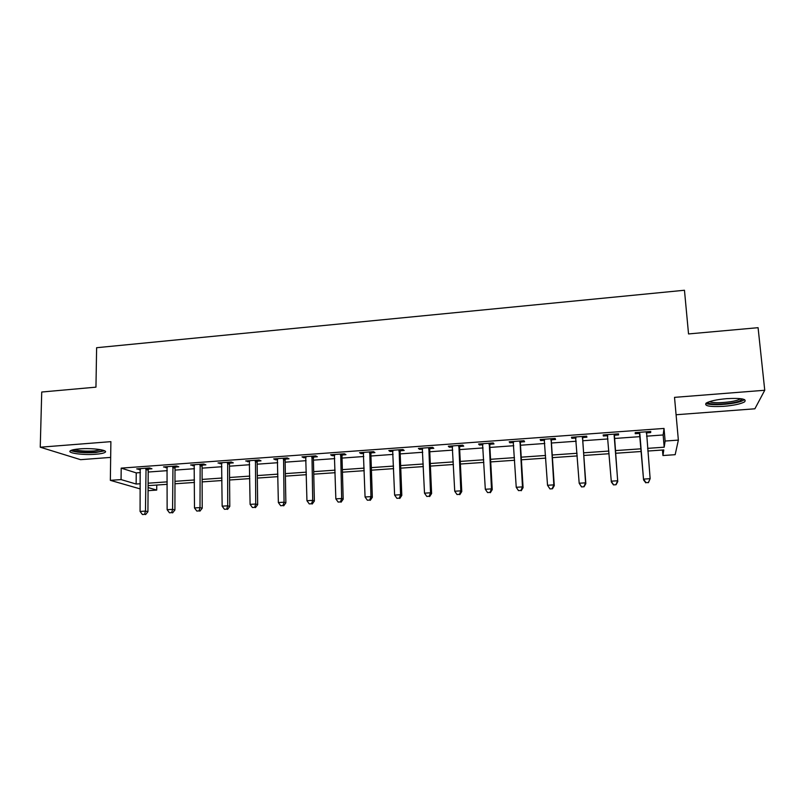 <?xml version="1.0" encoding="UTF-8"?>
<svg xmlns="http://www.w3.org/2000/svg" width="805" height="805" viewBox="0 0 805 805"><rect width="100%" height="100%" fill="white"/><g stroke="black" fill="none" stroke-linecap="round" stroke-linejoin="round"><path stroke-width="1.21" d="M95.795 454.241C100.434 453.869 103.463 453.265 104.892 452.44C109.228 450.186 92.464 447.781 79.504 448.898C74.895 449.281 71.897 449.874 70.508 450.689C66.262 453.024 83.217 455.328 95.795 454.241M723.836 406.314C733.778 405.448 740.67 403.979 744.504 401.916C747.181 399.018 741.284 397.922 726.814 398.646C716.822 399.542 709.98 401.011 706.297 403.033C703.721 405.941 709.567 407.038 723.836 406.314M156.744 485.053L156.713 490.084L148.07 490.678M676.089 414.746L754.879 408.799L764.75 390.264L758.079 327.685L688.537 333.934L684.461 290.253L96.62 347.71L95.956 387.155L41.729 392.025L40.25 447.208L80.601 459.675L110.667 457.401M646.566 436.169L663.139 434.972L664.024 428.431L665.131 441.039L678.363 440.104L675.164 454.694L662.938 455.529L663.783 449.935L647.814 451.042M662.465 450.025L662.938 455.529M664.024 428.431L121.203 468.128L136.236 472.887L140.402 472.595M148.201 472.032L167.279 470.653M175.007 470.1L194.438 468.701M202.095 468.148L221.898 466.729M229.475 466.186L249.651 464.727M257.157 464.193L277.715 462.714M285.141 462.181L306.081 460.671M313.427 460.138L334.759 458.609M342.034 458.085L363.769 456.516M370.954 456.002L393.092 454.402M400.196 453.899L422.746 452.269M429.769 451.766L452.742 450.116M459.665 449.613L483.081 447.932M489.913 447.439L513.761 445.718M520.503 445.235L544.804 443.485M551.435 443.012L576.199 441.231M582.729 440.758L607.956 438.946M614.396 438.484L639.985 436.642M646.465 432.889L650.661 432.587L650.742 431.49L635.215 432.617L635.226 433.704L639.401 433.402M614.457 435.213L618.602 434.911L618.502 433.835L603.156 434.952L603.337 436.018L607.473 435.716M582.81 437.507L586.905 437.206L586.644 436.159L571.48 437.256L571.822 438.302L575.907 438.011M551.536 439.772L555.581 439.48L555.148 438.443L540.155 439.54L540.668 440.566L544.583 440.275M520.604 442.015L524.608 441.734L524.015 440.717L509.193 441.794L509.877 442.8L513.57 442.529M490.034 444.239L493.998 443.947L493.234 442.951L478.583 444.018L479.418 445.004L482.899 444.752M459.806 446.433L463.72 446.151L462.805 445.165L448.325 446.222L449.311 447.198L452.581 446.956M429.92 448.596L433.794 448.315L432.718 447.359L418.399 448.395L419.536 449.351L422.605 449.13M400.367 450.74L404.191 450.468L402.973 449.522L388.815 450.548L390.103 451.484L392.971 451.283M371.135 452.863L374.919 452.591L373.56 451.655L359.553 452.682L360.982 453.597L363.659 453.406M342.226 454.966L345.969 454.694L344.47 453.779L330.624 454.785L332.193 455.69L334.679 455.509M313.638 457.039L317.341 456.767L315.701 455.872L302.006 456.868L303.716 457.753L306.011 457.592M285.362 459.092L289.025 458.82L287.244 457.944L273.7 458.92L275.541 459.806L277.655 459.645M257.399 461.114L261.021 460.852L259.099 459.987L245.706 460.963L249.61 461.688M229.727 463.127L233.309 462.865L231.266 462.01L218.014 462.976L221.868 463.7M202.357 465.109L205.899 464.857L203.725 464.012L190.614 464.968L194.428 465.693M175.279 467.081L178.78 466.82L176.486 465.994L163.516 466.94L167.289 467.655M148.482 469.023L151.954 468.772L149.539 467.957L136.699 468.892L140.432 469.607M140.271 488.937L110.345 480.344L110.889 441.653L40.25 447.208M110.345 480.344L121.062 479.589L136.136 484.026L140.312 483.735M121.203 468.128L121.062 479.589M764.75 390.264L674.52 397.358L678.363 440.104M148.09 487.548L156.713 490.084M641.213 451.494L615.553 453.275M609.093 453.718L583.796 455.469M577.245 455.922L552.411 457.643M545.75 458.105L521.388 459.796M514.626 460.259L490.708 461.919M483.855 462.392L460.39 464.022M453.436 464.495L430.403 466.095M423.36 466.578L400.749 468.148M393.625 468.641L371.427 470.18M364.222 470.684L342.427 472.183M335.142 472.696L313.759 474.175M306.383 474.688L285.393 476.137M277.936 476.651L257.338 478.079M249.812 478.603L229.586 480.001M221.979 480.525L202.136 481.903M194.458 482.437L174.977 483.785M167.229 484.318L148.1 485.646M647.592 448.355L664.195 447.198L665.131 441.039M148.12 483.191L167.239 481.853M174.977 481.32L194.458 479.961M202.125 479.418L221.969 478.039M229.566 477.506L249.781 476.097M257.308 475.574L277.896 474.135M285.342 473.622L306.333 472.153M313.698 471.639L335.071 470.15M342.356 469.637L364.142 468.128M371.347 467.625L393.534 466.075M400.649 465.572L423.249 464.002M430.283 463.509L453.316 461.899M460.259 461.416L483.714 459.786M490.567 459.303L514.476 457.643M521.227 457.17L545.579 455.469M552.24 455.006L577.054 453.275M583.605 452.813L608.892 451.052M615.342 450.599L640.991 448.818M663.139 434.972L664.195 447.198M136.236 472.887L136.136 484.026M650.571 431.5L650.661 432.587M603.257 434.952L603.337 436.018M571.751 437.236L571.822 438.302M540.608 439.51L540.668 440.566M509.807 441.744L509.877 442.8M479.367 443.958L479.418 445.004M449.26 446.151L449.311 447.198M419.496 448.315L419.536 449.351M390.063 450.458L390.103 451.484M360.952 452.581L360.982 453.597M332.163 454.674L332.193 455.69M303.696 456.747L303.716 457.753M275.531 458.79L275.541 459.806M247.668 460.822L247.678 461.829M220.107 462.825L220.117 463.821M192.848 464.807L192.848 465.803M165.87 466.769L165.87 467.755M139.185 468.711L139.174 469.697M639.834 433.533L643.577 479.941L639.412 432.315M645.831 482.507L643.618 479.106L650.138 478.683L648.407 482.668L645.831 482.507L648.407 482.668M646.516 431.802L650.138 478.683L648.438 482.346M639.814 434.609L638.858 432.355M646.828 431.772L646.324 433.321M643.577 479.941L645.801 482.839M613.48 484.892L616.056 484.731L613.48 484.892L611.347 482.004L607.312 434.65M613.43 484.57L611.206 481.179L617.656 480.766L617.757 481.591L614.235 436.461L614.819 434.106M614.336 434.137L617.656 480.766L616.006 484.409M607.755 436.34L606.94 434.68M616.056 484.731L617.757 481.591M581.532 486.914L584.078 486.753L581.532 486.914L579.187 483.242L575.575 436.964M581.411 486.602L579.187 483.242L585.557 482.829L585.839 483.634L582.589 438.755L583.172 436.411M582.518 436.451L585.557 482.829L583.967 486.441M575.978 438.141L575.394 436.974M584.078 486.753L585.839 483.634M549.956 488.927L552.471 488.766L549.956 488.927L547.531 485.274L544.21 439.238M549.775 488.615L547.531 485.274L553.83 484.872L554.273 485.657L551.304 441.009L551.898 438.685M551.073 438.745L553.83 484.872L552.29 488.454M552.471 488.766L554.273 485.657M519.99 441.009L522.465 486.884L516.236 487.287L513.208 441.502M520.976 440.929L520.382 443.253L523.079 487.659L522.465 486.884L520.986 490.446L518.49 490.607L520.986 490.446M521.227 490.748L523.079 487.659M516.236 487.287L518.49 490.607M742.602 398.988L739.443 401.111C730.809 404.412 707.746 405.257 707.776 402.279M709.577 401.615C712.727 403.677 731.212 402.57 738.265 399.874L740.67 398.676M705.935 403.285C709.648 405.881 732.691 404.543 741.556 401.192L744.645 399.642M103.03 450.216C102.326 451.122 99.568 451.776 94.759 452.179C83.096 452.702 75.67 451.947 72.46 449.935M74.503 449.502C78.9 450.931 85.491 451.414 94.266 450.941L101.028 449.743M70.82 450.518C75.901 452.44 84.223 453.114 95.775 452.511L104.62 450.82M489.259 443.243L491.473 488.877L485.314 489.269L482.547 443.726M490.406 443.163L489.802 445.467L492.247 489.631L491.473 488.877L490.034 492.408L487.568 492.569L490.034 492.408M490.346 492.71L492.247 489.631M485.314 489.269L487.568 492.569M458.87 445.457L460.822 490.839L454.734 491.231L452.239 445.93M460.178 445.356L459.575 447.65L461.758 491.583L460.822 490.839L459.434 494.361L456.999 494.512L459.434 494.361M459.816 494.652L461.758 491.583M454.734 491.231L456.999 494.512M428.834 447.64L430.524 492.791L424.507 493.173L422.273 448.113M430.293 447.53L429.679 449.814L431.611 493.515L430.524 492.791L429.186 496.283L426.781 496.433L429.186 496.283M429.629 496.564L431.611 493.515M424.507 493.173L426.781 496.433M399.129 449.804L400.568 494.713L394.621 495.095L392.649 450.267M400.739 449.683L400.115 451.947L401.806 495.427L400.568 494.713L399.28 498.184L396.905 498.335L399.28 498.184M399.783 498.466L401.806 495.427M394.621 495.095L396.905 498.335M369.757 451.937L370.954 496.615L365.068 496.987L363.347 452.4M371.507 451.806L370.884 454.06L372.333 497.319L370.954 496.615L369.706 500.066L367.352 500.217L369.706 500.066M370.27 500.338L372.333 497.319M365.068 496.987L367.352 500.217M340.706 454.05L341.662 498.496L335.846 498.869L334.367 454.513M342.608 453.909L341.984 456.153L343.192 499.181L341.662 498.496L340.465 501.918L338.14 502.068L340.465 501.918M341.079 502.189L343.192 499.181M335.846 498.869L338.14 502.068M311.978 456.143L312.702 500.358L306.947 500.72L305.709 456.596M314.02 455.992L313.387 458.226L314.373 501.032L312.702 500.358L311.545 503.759L309.251 503.91L311.545 503.759M312.219 504.021L314.373 501.032M306.947 500.72L309.251 503.91M283.571 458.206L284.054 502.189L278.369 502.562L277.363 458.659M285.745 458.045L285.111 460.269L285.866 502.853L284.054 502.189L282.947 505.58L280.673 505.721L282.947 505.58M283.682 505.842L285.866 502.853M278.369 502.562L280.673 505.721M255.467 460.249L255.728 504.011L250.103 504.373L249.329 460.702M257.771 460.088L257.137 462.291L257.67 504.665L255.728 504.011L254.662 507.381L252.418 507.522L254.662 507.381M255.447 507.633L257.67 504.665M250.103 504.373L252.418 507.522M227.664 462.271L227.714 505.812L222.15 506.174L221.596 462.714M230.109 462.1L229.465 464.294L229.787 506.446L227.714 505.812L226.688 509.152L224.464 509.293L226.688 509.152M227.523 509.404L229.787 506.446M222.15 506.174L224.464 509.293M200.163 464.274L200.002 507.593L194.488 507.945L194.166 464.716M202.729 464.093L202.085 466.276L202.206 508.217L200.002 507.593L199.016 510.913L196.823 511.054L199.016 510.913M199.902 511.155L202.206 508.217M194.488 507.945L196.823 511.054M172.964 466.256L172.582 509.354L167.138 509.706L167.027 466.689M175.651 466.055L175.007 468.238L174.916 509.968L172.582 509.354L171.646 512.654L169.473 512.795L171.646 512.654M172.582 512.896L174.916 509.968M167.138 509.706L169.473 512.795M146.047 468.208L145.464 511.095L140.08 511.437L140.181 468.641M148.865 468.007L148.211 470.17L147.919 511.698L145.464 511.095L144.568 514.375L142.415 514.516L144.568 514.375M145.554 514.616L147.919 511.698M140.08 511.437L142.415 514.516M646.415 432.124L646.365 433.211M639.573 432.617L639.552 433.704M614.225 434.459L614.346 435.535M614.114 435.404L614.235 436.461M607.463 434.952L607.624 436.018M582.418 436.773L582.709 437.829M582.297 437.709L582.589 438.755M575.726 437.266L575.957 438M550.962 439.067L551.425 440.094M550.851 439.993L551.304 441.009M519.879 441.321L520.503 442.337M519.758 442.247L520.382 443.253M489.148 443.555L489.933 444.551M489.017 444.471L489.802 445.467M458.759 445.769L459.695 446.745M458.639 446.674L459.575 447.65M428.723 447.952L429.81 448.908M428.592 448.858L429.679 449.814M399.018 450.106L400.256 451.052M398.877 451.011L400.115 451.947M369.646 452.249L371.025 453.175M369.505 453.145L370.884 454.06M340.596 454.352L342.125 455.268M340.455 455.248L341.984 456.153M311.867 456.445L313.527 457.341M311.726 457.331L313.387 458.226M283.461 458.508L285.252 459.393M283.31 459.393L285.111 460.269M255.356 460.551L257.288 461.416M255.205 461.436L257.137 462.291M227.553 462.573L229.616 463.428M227.402 463.449L229.465 464.294M200.053 464.576L202.246 465.411M199.902 465.441L202.085 466.276M172.854 466.548L175.168 467.373M172.693 467.413L175.007 468.238M145.936 468.51L148.372 469.315M145.775 469.365L148.211 470.17"/></g></svg>
